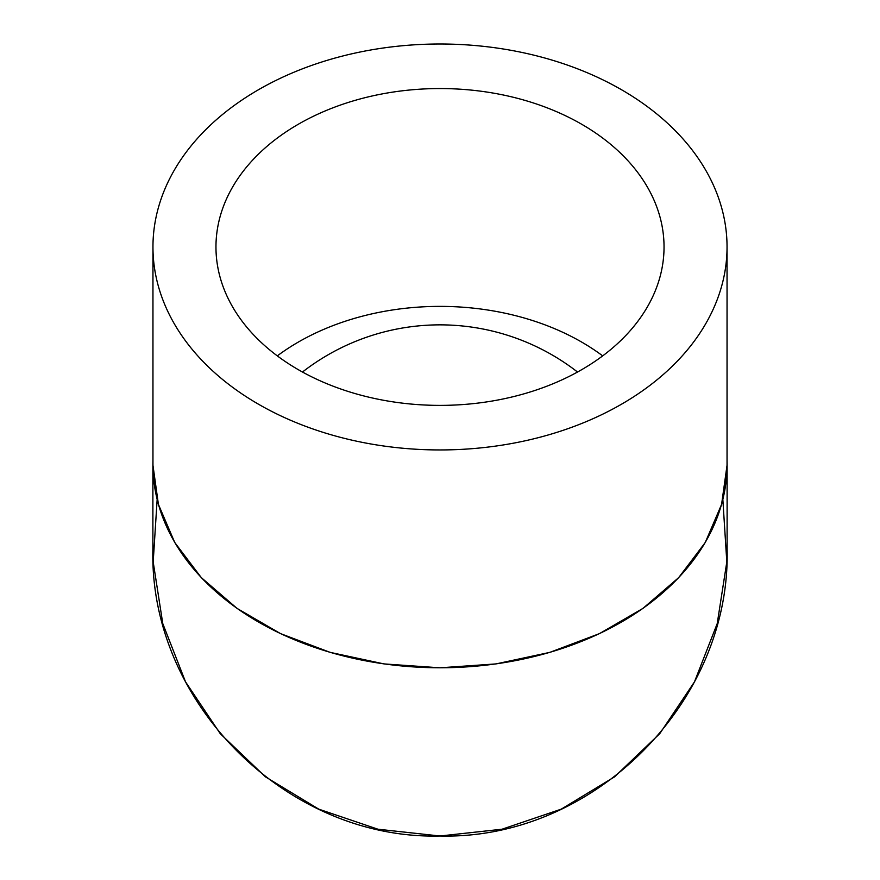 <?xml version="1.0" encoding="UTF-8"?>
<svg xmlns="http://www.w3.org/2000/svg" width="880" height="880" viewBox="0 0 880 880"><rect width="100%" height="100%" fill="white"/><g stroke="black" fill="none" stroke-linecap="round" stroke-linejoin="round"><path stroke-width="1.32" d="M577.522 372.031A224.037 224.037 0 0 0 302.478 372.031M440 405.383A224.037 158.411 180 0 1 215.963 246.972A224.037 158.411 180 0 1 440 88.55A224.037 158.411 180 0 1 664.037 246.972A224.037 158.411 180 0 1 440 405.383M440 449.944A287.045 202.972 180 0 1 152.955 246.972A287.045 202.972 180 0 1 440 44A287.045 202.972 180 0 1 727.045 246.972A287.045 202.972 180 0 1 440 449.944M152.955 246.972L152.955 464.794A287.045 202.972 0 0 0 440 667.766A287.045 202.972 0 0 0 727.045 464.794L727.045 246.972M727.045 460.306L727.111 464.794L721.589 504.416L705.243 542.509L678.7 577.61L642.983 608.377L599.489 633.611L549.857 652.366L496.001 663.916L440 667.81L383.999 663.916L330.143 652.366L280.511 633.611L237.017 608.377L201.3 577.61L174.757 542.509L158.411 504.416L152.889 464.794L152.955 460.306M722.854 499.631L726.814 561.946L717.211 623.623L694.474 681.846L659.747 733.667L614.559 776.842L561.22 809.16L502.051 829.213L440 836L377.949 829.213L318.78 809.16L265.441 776.842L220.253 733.667L185.526 681.846L162.789 623.623L153.186 561.946L157.146 499.631M277.31 355.883A224.037 158.411 180 0 1 602.69 355.883M727.111 464.794L727.111 548.889C731.082 702.306 593.362 839.982 440 836C286.638 839.982 148.918 702.306 152.889 548.889L152.889 464.794"/></g></svg>
